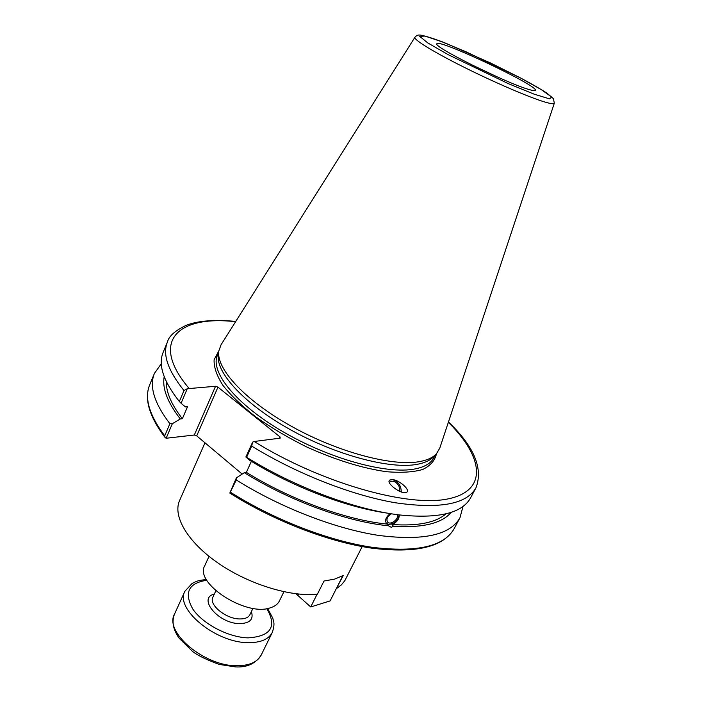 <?xml version="1.0" encoding="UTF-8"?>
<svg xmlns="http://www.w3.org/2000/svg" width="702" height="702" viewBox="0 0 702 702"><rect width="100%" height="100%" fill="white"/><g stroke="black" fill="none" stroke-linecap="round" stroke-linejoin="round"><path stroke-width="1.05" d="M204.975 442.804L179.58 500.552C172.543 516.049 187.434 541.918 218.094 563.083C248.666 584.257 290.549 597.13 317.418 594.182L323.982 581.045L334.714 579.08L343.269 575.482L336.548 588.188M362.188 546.577L344.857 580.624L341.426 584.827L336.758 588.373M283.906 591.751L279.405 600.965C277.825 604.15 274.798 606.44 270.314 607.818C245.963 616.865 194.05 583.064 204.765 565.68L209.029 556.361M391.383 513.785C387.364 516.4 386.082 519.138 387.539 521.998C390.409 525.719 399.508 518.743 397.165 514.636M399.254 514.899C399.306 519.111 396.893 522.323 392.006 524.526L393.436 526.254L391.268 527.325L388.469 525.798L386.512 523.578C384.608 520.349 385.863 517.023 390.268 513.61M386.284 523.288L388.882 524.438C394.91 523.683 398.288 520.498 398.999 514.873M400.052 491.532L398.947 486.109C396.349 481.888 393.427 480.414 390.189 481.686L389.312 482.397M401.316 492.014C401.079 485.477 398.148 481.37 392.541 479.668L389.785 480.063M392.655 479.606C399.587 480.142 410.837 490.312 406.598 492.295C402.097 495.454 384.705 482.493 389.952 479.949L392.655 479.606M388.469 525.798C346.902 521.753 289.487 500.868 244.331 472.665L236.372 477.878L229.826 493.076L236.276 479.966L236.372 477.878M463.03 506.379L459.968 517.769C450.122 535.152 423.008 541.031 378.624 535.415C335.345 528.817 280.361 507.59 236.276 479.966M451.175 512.346C441.83 523.438 422.586 528.079 393.436 526.254M387.039 524.069C346.428 520.059 290.54 499.78 246.358 472.349L244.331 472.665M251.395 461.319L246.358 472.349M387.96 513.223C347.078 507.599 292.962 487.109 249.921 460.415L245.867 456.993L246.613 457.265L251.693 446.086C296.428 473.648 351.904 495.366 395.287 502.755C439.733 509.222 466.611 504.255 475.938 487.846C483.345 468.585 474.192 446.621 448.473 421.963M194.322 435.021L166.137 438.259L172.341 423.718L180.291 418.936L182.362 418.725L187.504 406.756L185.433 406.932L181.072 403.255L187.276 388.715L215.54 386.275L194.322 435.021L196.718 435.863L217.962 387.153L215.54 386.275M235.775 321.419C214.382 319.41 197.788 320.735 185.986 325.412C175.017 330.712 168.831 336.249 167.436 342.023C162.32 354.212 167.839 370.393 183.994 390.558L179.335 401.491L181.072 403.255M179.335 401.491C163.338 381.16 157.95 364.777 163.154 352.343L167.436 342.023M182.362 418.725C171.385 404.51 166.049 392.164 166.374 381.695M180.291 418.936C167.409 402.246 162.048 388.171 164.215 376.702M217.962 387.153L280.072 436.969L279.484 438.25M448.359 422.306C483.353 456.905 488.522 490.838 447.7 498.964C407.458 507.379 320.726 482.836 254.185 441.488L280.177 438.153L280.072 436.969M436.144 454.106L433.845 456.537C430.37 460.31 424.824 462.908 417.19 464.329C390.338 469.489 336.135 455.238 290.251 429.615C244.278 404.036 215.444 372.402 218.348 354.668L218.761 351.351M242.172 474.078L196.718 435.863M166.137 438.259L165.04 437.434L164.707 435.837C149.193 414.996 144.191 397.99 149.693 384.819C144.033 398.841 149.149 416.383 165.04 437.434M254.185 441.488L252.623 442.137L251.693 446.086M475.938 487.846L470.673 497.709C462.302 513.171 438.601 518.918 399.57 514.943C355.282 509.775 294.384 487.091 246.613 457.265M252.623 442.137L245.867 456.993M183.994 390.558L187.276 388.715M528.36 89.329C505.747 82.818 433.599 46.946 436.846 43.963C435.749 37.18 541.181 87.013 535.249 90.479C534.678 90.953 532.379 90.567 528.36 89.329M439.785 448.113L436.442 453.782C432.967 457.564 427.386 460.161 419.708 461.574C392.664 466.698 337.916 452.237 291.532 426.36C245.059 400.535 215.9 368.682 218.822 350.912L221.077 344.726M172.341 423.718L169.875 423.71L164.707 435.837M169.875 423.71C154.186 403.045 149.043 386.258 154.449 373.35L161.302 363.75M470.287 64.119L498.438 77.431M445.954 513.846C435.784 522.683 417.804 526.246 392.006 524.526M317.093 594.217L310.723 606.967L296.016 593.787M342.839 575.728L330.115 600.912L310.723 606.967M435.266 455.036L433.95 457.59C431.037 463.259 424.657 467.058 414.821 468.98C386.855 474.561 329.229 458.818 282.555 431.458C235.758 404.15 209.81 371.63 217.462 355.256L218.603 352.615M218.822 350.886L214.11 359.766C213.794 367.12 216.734 375.667 222.946 385.398C231.055 395.612 242.067 406.16 255.984 417.023C271.297 427.764 288.162 437.723 306.572 446.902C335.416 459.933 362.056 468.199 386.486 471.709C401.237 472.929 413.329 472.183 422.762 469.462C430.431 465.716 434.994 460.477 436.46 453.764M188.856 388.153C148.842 340.812 178.606 315.084 235.582 321.727M459.968 517.769L454.124 528.72C444.085 546.454 416.891 552.667 372.534 547.358C329.291 541.04 274.491 519.989 230.642 492.356M414.9 37.311C413.302 39.514 433.669 52.08 464.215 67.322C494.691 82.546 529.589 97.508 544.91 102.044C550.807 103.791 553.939 104.177 554.317 103.212L553.457 98.675L547.112 93.313C543.313 90.672 532.853 84.494 520.735 78.071L490.522 62.978L446.358 43.498C430.835 37.074 419.059 34.556 419.98 35.1C418.067 34.749 416.374 35.486 414.9 37.311L220.963 344.919M520.63 78.027L541.154 89.531L551.675 97.051L549.508 98.859L534.204 94.182L508.318 83.643L448.324 54.738L427.781 42.927L419.717 36.372L424.964 36.074L441.672 41.681L466.216 51.86L520.63 78.027M298.648 594.076L297.876 595.629M252.957 608.344L249.912 614.68C248.332 617.655 244.831 619.076 239.408 618.945C225.702 618.795 208.564 604.589 212.89 597.174L215.856 590.803M214.329 594.085C197.253 598.086 218.269 623.464 239.443 623.622C249.859 623.385 253.834 619.383 251.386 611.609M266.804 608.608C277.22 626.658 270.937 636.407 247.964 637.872C228.413 637.355 202.825 623.964 192.831 609.09C183.766 592.646 188.443 583.037 206.853 580.273M206.441 579.545C196.735 580.501 196.735 581.37 192.172 583.406L184.924 591.207C174.596 608.634 215.461 642.742 248.017 642.637C260.539 642.769 268.62 639.39 272.271 632.493C275.386 623.034 273.368 621.481 272.771 618.129L267.629 608.467M272.271 632.493L261.197 655.063C257.45 662.144 249.324 665.707 236.82 665.742C204.317 666.295 163.978 632.028 174.517 614.092L184.924 591.207M454.124 528.72C443.357 547.139 415.777 553.606 371.402 548.104C328.115 541.777 273.464 520.708 229.826 493.076M554.317 103.212L439.715 448.324M154.449 373.35L149.693 384.819M174.517 614.092C171.56 621.586 173.122 629.65 179.194 638.285L192.831 651.684C198.271 655.756 207.081 660.003 219.243 664.425L235.416 666.9C247.007 667.593 255.598 663.653 261.197 655.063"/></g></svg>
